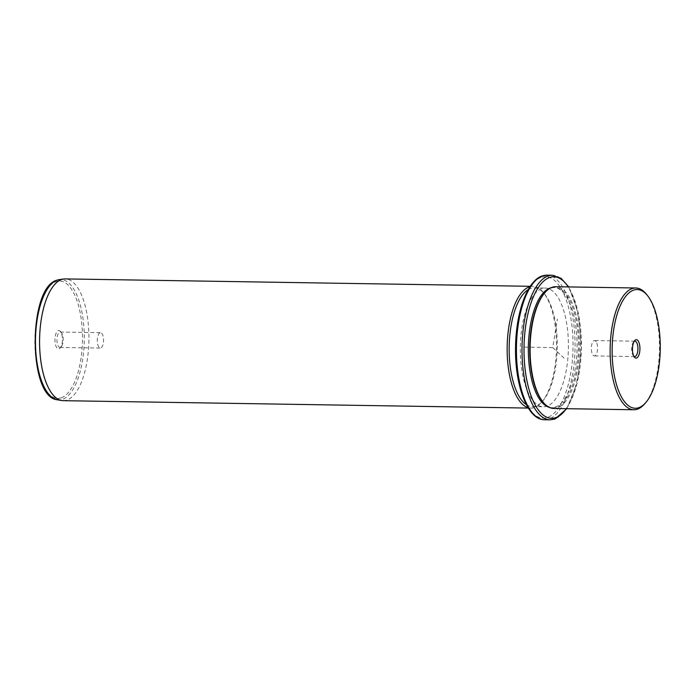 <?xml version="1.0" encoding="UTF-8"?>
<svg xmlns="http://www.w3.org/2000/svg" width="695" height="695" viewBox="0 0 695 695"><rect width="100%" height="100%" fill="white"/><g stroke="black" fill="none" stroke-linecap="round" stroke-linejoin="round"><path stroke-width="0.52" stroke-dasharray="3.48 2.61" d="M596.875 343.182A7.688 3.119 -89.1 0 1 597.24 351.444A7.688 3.119 -89.1 0 1 594.329 355.918A7.688 3.119 -89.1 0 1 592.036 353.277A7.688 3.119 -89.1 0 1 591.662 345.015A7.688 3.119 -89.1 0 1 594.572 340.541A7.688 3.119 -89.1 0 1 596.875 343.182M633.866 356.283A7.688 3.119 -89.1 0 1 633.319 355.744A7.688 3.119 -89.1 0 1 632.389 353.92A7.688 3.119 90.9 0 1 633.536 341.957L634.674 340.611M646.611 294.463A60.891 24.672 -89.1 0 1 659.477 349.264A60.891 24.672 -89.1 0 1 644.873 403.63M553.819 408.486A60.891 24.672 90.9 0 0 557.538 407.852A60.891 24.672 90.9 0 0 579.456 343.399A60.891 24.672 90.9 0 0 555.757 286.714M542.439 401.319A60.135 24.36 90.9 0 0 553.142 407.713A60.135 24.36 90.9 0 0 556.808 407.088A60.135 24.36 90.9 0 0 578.457 343.443A60.135 24.36 90.9 0 0 555.053 287.461A60.135 24.36 90.9 0 0 551.378 288.086A60.135 24.36 90.9 0 0 544.159 293.516M549.172 407.313A60.135 24.36 90.9 0 0 551.743 407.687A60.135 24.36 90.9 0 0 555.418 407.062A60.135 24.36 90.9 0 0 577.067 343.417A60.135 24.36 90.9 0 0 553.663 287.443A60.135 24.36 90.9 0 0 551.074 287.739M541.674 288.686A59.37 24.056 90.9 0 0 520.303 351.531A59.37 24.056 90.9 0 0 543.412 406.792A59.37 24.056 90.9 0 0 547.034 406.175A59.37 24.056 90.9 0 0 568.406 343.339A59.37 24.056 90.9 0 0 545.297 288.069A59.37 24.056 90.9 0 0 541.674 288.686M526.393 404.698A59.37 24.056 90.9 0 0 532.274 406.618A59.37 24.056 90.9 0 0 535.906 406.002A59.37 24.056 90.9 0 0 543.03 400.641A59.37 24.056 90.9 0 0 557.268 347.639A59.37 24.056 90.9 0 0 544.724 294.211A59.37 24.056 90.9 0 0 534.168 287.895A59.37 24.056 90.9 0 0 530.537 288.512A59.37 24.056 90.9 0 0 528.217 289.624M530.007 286.696A60.891 24.672 -89.1 0 1 532.796 286.349A60.891 24.672 -89.1 0 1 543.629 292.83A60.891 24.672 -89.1 0 1 556.495 347.63A60.891 24.672 -89.1 0 1 541.891 401.988A60.891 24.672 -89.1 0 1 534.577 407.487A60.891 24.672 -89.1 0 1 530.858 408.121A60.891 24.672 -89.1 0 1 528.078 407.687M63.28 400.676A60.891 24.672 90.9 0 0 66.998 400.042A60.891 24.672 90.9 0 0 88.917 335.598A60.891 24.672 90.9 0 0 65.217 278.912M59.101 348.82A9.217 3.736 90.9 0 0 60.204 347.995A9.217 3.736 90.9 0 0 62.42 339.768A9.217 3.736 90.9 0 0 60.465 331.472A9.217 3.736 90.9 0 0 58.267 330.585A9.217 3.736 90.9 0 0 54.974 341.028A9.217 3.736 90.9 0 0 59.101 348.82M60.422 347.335A7.688 3.119 -89.1 0 1 59.952 347.422A7.688 3.119 -89.1 0 1 56.955 340.255A7.688 3.119 -89.1 0 1 59.727 332.114A7.688 3.119 -89.1 0 1 60.196 332.036A7.688 3.119 -89.1 0 1 61.568 332.853A7.688 3.119 -89.1 0 1 63.193 339.777A7.688 3.119 -89.1 0 1 61.342 346.649A7.688 3.119 -89.1 0 1 60.422 347.335M100.08 332.757A7.688 3.119 90.9 0 0 97.317 340.897A7.688 3.119 90.9 0 0 100.306 348.065A7.688 3.119 90.9 0 0 100.775 347.978A7.688 3.119 90.9 0 0 103.546 339.838A7.688 3.119 90.9 0 0 100.558 332.679A7.688 3.119 90.9 0 0 100.08 332.757M634.101 341.445A7.688 3.119 90.9 0 0 633.536 341.957M564.132 358.16L552.707 347.57L557.373 319.031M552.707 347.57L524.873 347.126M566.356 408.686A70.786 28.677 90.9 0 0 568.293 286.913M550.162 419.841A72.306 29.294 90.9 0 0 554.575 419.094A72.306 29.294 90.9 0 0 580.603 342.557A72.306 29.294 90.9 0 0 552.464 275.246M544.593 419.754A72.306 29.294 90.9 0 0 549.015 419.007A72.306 29.294 90.9 0 0 575.043 342.47A72.306 29.294 90.9 0 0 546.895 275.159M541.153 277.392A70.786 28.677 90.9 0 0 515.838 357.621A70.786 28.677 90.9 0 0 547.556 417.478A70.786 28.677 90.9 0 0 572.871 337.24A70.786 28.677 90.9 0 0 541.153 277.392M57.407 399.799A60.222 24.395 90.9 0 0 62.602 399.312A60.222 24.395 90.9 0 0 84.243 333.704A60.222 24.395 90.9 0 0 59.318 279.607M61.334 397.801A58.71 23.786 90.9 0 0 82.34 331.254A58.71 23.786 90.9 0 0 56.034 281.614A58.71 23.786 90.9 0 0 35.028 348.16A58.71 23.786 90.9 0 0 61.334 397.801M634.683 356.561L594.329 355.918M553.663 287.443L555.053 287.461M551.743 407.687L553.142 407.713M566.79 408.695L577.31 382.676L581.507 348.021L578.414 313.254L568.736 286.922M534.168 287.895L545.297 288.069M532.274 406.618L543.412 406.792M544.724 294.211L543.629 292.83M543.03 400.641L541.891 401.988M530.259 286.305L532.796 286.349M528.322 408.078L530.858 408.121M61.568 332.853L60.465 331.472M61.342 346.649L60.204 347.995M59.952 347.422L100.306 348.065M60.196 332.036L100.558 332.679M633.319 355.744L634.413 357.126M634.935 341.184L594.572 340.541"/><path stroke-width="1.04" d="M634.101 341.445A7.688 3.119 90.9 0 1 634.935 341.184A7.688 3.119 90.9 0 1 637.228 343.825A7.688 3.119 -89.1 0 1 637.593 352.087A7.688 3.119 -89.1 0 1 634.683 356.561A7.688 3.119 -89.1 0 1 633.866 356.283M638.879 407.644A59.37 24.056 90.9 0 0 646.011 402.283A59.37 24.056 90.9 0 0 660.25 349.281A59.37 24.056 90.9 0 0 647.705 295.853A59.37 24.056 90.9 0 0 633.519 290.154A59.37 24.056 90.9 0 0 612.278 357.439A59.37 24.056 90.9 0 0 638.879 407.644M633.301 354.937A9.217 3.736 90.9 0 0 634.413 357.126A9.217 3.736 90.9 0 0 639.07 354.546A9.217 3.736 90.9 0 0 639.096 342.852A9.217 3.736 90.9 0 0 634.674 340.611A9.217 3.736 90.9 0 0 633.301 354.937M646.011 402.283L644.873 403.63A60.891 24.672 -89.1 0 1 637.558 409.12A60.891 24.672 -89.1 0 1 633.84 409.755A60.891 24.672 -89.1 0 1 610.141 353.069A60.891 24.672 -89.1 0 1 632.059 288.625A60.891 24.672 -89.1 0 1 635.777 287.991A60.891 24.672 -89.1 0 1 646.611 294.463L647.705 295.853M635.777 287.991L555.757 286.714A60.891 24.672 90.9 0 0 552.039 287.348A60.891 24.672 90.9 0 0 544.732 292.847A60.891 24.672 90.9 0 0 530.12 347.205A60.891 24.672 90.9 0 0 542.995 402.005A60.891 24.672 90.9 0 0 553.819 408.486L633.84 409.755M544.732 292.847L544.159 293.516A60.135 24.36 90.9 0 0 529.738 347.205A60.135 24.36 90.9 0 0 542.439 401.319L542.995 402.005M551.074 287.739A60.135 24.36 90.9 0 0 549.988 288.069A60.135 24.36 90.9 0 0 528.33 348.534A60.135 24.36 90.9 0 0 549.172 407.313M528.217 289.624A59.37 24.056 90.9 0 0 509.174 346.875A59.37 24.056 90.9 0 0 526.393 404.698M528.078 407.687A60.891 24.672 -89.1 0 1 507.15 347.995A60.891 24.672 -89.1 0 1 529.077 286.983A60.891 24.672 -89.1 0 1 530.007 286.696M530.259 286.305L65.217 278.912A60.891 24.672 90.9 0 0 63.679 278.999A60.891 24.672 90.9 0 0 61.499 279.546A60.891 24.672 90.9 0 0 39.563 342.096A60.891 24.672 90.9 0 0 61.742 400.537A60.891 24.672 90.9 0 0 63.28 400.676L528.322 408.078M568.293 286.913A70.786 28.677 90.9 0 0 549.502 277.522A70.786 28.677 90.9 0 0 524.186 357.76A70.786 28.677 90.9 0 0 555.904 417.608A70.786 28.677 90.9 0 0 566.356 408.686M568.736 286.922L561.16 278.382L552.464 275.246A72.306 29.294 90.9 0 0 548.042 275.993A72.306 29.294 90.9 0 0 522.014 352.53A72.306 29.294 90.9 0 0 550.162 419.841L555.018 419.024L566.79 408.695M544.593 419.754C527.34 420.006 514.604 384.856 515.56 346.405C516.064 312.203 527.227 280.832 542.03 275.976L546.895 275.159A72.306 29.294 90.9 0 0 542.482 275.906A72.306 29.294 90.9 0 0 516.446 352.443A72.306 29.294 90.9 0 0 544.593 419.754L550.162 419.841M57.407 399.799C27.896 397.653 27.93 287.539 56.912 280.198L59.318 279.607A60.222 24.395 90.9 0 0 57.164 280.137A60.222 24.395 90.9 0 0 35.471 342.001A60.222 24.395 90.9 0 0 57.407 399.799L61.742 400.537M546.895 275.159L552.464 275.246M59.318 279.607L63.679 278.999"/></g></svg>
